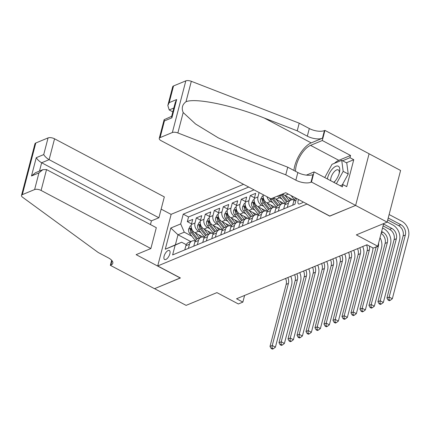 <?xml version="1.0" encoding="UTF-8"?>
<svg xmlns="http://www.w3.org/2000/svg" width="430" height="430" viewBox="0 0 430 430"><rect width="100%" height="100%" fill="white"/><g stroke="black" fill="none" stroke-linecap="round" stroke-linejoin="round"><path stroke-width="0.64" d="M165.813 259.483A5.096 2.252 -62.1 0 0 169.49 254.947A5.096 2.252 -62.1 0 0 169.361 250.513A5.096 2.252 -62.1 0 0 168.141 250.55A5.096 2.252 -62.1 0 0 164.47 255.087A5.096 2.252 -62.1 0 0 164.599 259.516A5.096 2.252 -62.1 0 0 165.813 259.483M243.557 184.32L171.167 214.301L157.713 265.955L307.052 204.008M369.085 153.795L400.593 170.474L387.14 222.127L356.33 234.882L377.782 246.234L383.694 223.552M157.713 265.955L180.423 277.973L154.564 288.68L186.109 305.375L216.919 292.62L238.365 303.972L242.864 302.107L244.605 295.437M329.762 216.027L355.594 205.432L387.14 222.127M265.966 210.926L257.946 206.679A6.369 5.036 67.5 0 1 254.35 198.424L255.678 193.328L250.281 195.564L254.512 197.805M256.973 214.651L248.948 210.404A6.369 5.036 67.5 0 1 245.358 202.148L246.686 197.053L241.289 199.289L245.519 201.53M247.976 218.375L239.956 214.129A6.369 5.036 67.5 0 1 236.36 205.873L237.688 200.778L232.291 203.014L236.527 205.255M238.983 222.1L230.958 217.854A6.369 5.036 67.5 0 1 227.368 209.598L228.696 204.503L223.299 206.739L227.529 208.98M229.991 225.825L221.966 221.579A6.369 5.036 67.5 0 1 218.375 213.323L219.703 208.227L214.307 210.463L218.537 212.705M220.993 229.55L212.974 225.304A6.369 5.036 67.5 0 1 209.378 217.048L210.705 211.952L205.309 214.188L209.539 216.43M212.001 233.275L203.976 229.029A6.369 5.036 67.5 0 1 200.385 220.773L201.713 215.683L196.316 217.913L200.547 220.155M377.782 246.234L373.288 248.099L366.978 244.761L236.554 298.769L242.864 302.107M298.527 199.499A4.934 2.182 -62.1 0 0 298.603 203.911A4.934 2.182 -62.1 0 0 299.78 203.879L301.758 203.057A4.934 2.182 -62.1 0 0 303.225 201.982M190.769 241.558L177.988 234.791L175.37 244.842L181.67 242.235L175.166 245.148L172.624 254.92L294.948 204.261L296.474 198.407M175.166 245.148L165.27 249.244L170.801 228.029L180.691 223.928L183.239 214.156L248.707 187.045M200.885 232.485L198.579 231.265A6.369 5.036 -112.5 0 1 194.989 223.009L196.316 217.913M203.003 237L194.983 232.754L198.579 231.265M209.883 228.76L207.577 227.54A6.369 5.036 -112.5 0 1 203.981 219.284L205.309 214.188M218.875 225.035L216.57 223.815A6.369 5.036 -112.5 0 1 212.979 215.559L214.307 210.463M227.868 221.31L225.562 220.09A6.369 5.036 -112.5 0 1 221.971 211.834L223.299 206.739M236.865 217.585L234.56 216.365A6.369 5.036 -112.5 0 1 230.964 208.109L232.291 203.014M245.858 213.861L243.552 212.64A6.369 5.036 -112.5 0 1 239.962 204.384L241.289 199.289M254.856 210.136L252.55 208.916A6.369 5.036 -112.5 0 1 248.954 200.659L250.281 195.564M263.848 206.411L261.542 205.191A6.369 5.036 -112.5 0 1 257.952 196.935L259.096 192.543M272.84 202.686L270.534 201.466A6.369 5.036 -112.5 0 1 266.976 196.714M274.964 207.201L266.939 202.955L270.534 201.466M281.838 198.961L279.532 197.741A6.369 5.036 -112.5 0 1 277.538 196.091M283.956 203.476L275.936 199.23L279.532 197.741M292.948 199.751L284.929 195.505L288.326 194.097M254.006 189.85L188.539 216.962L187.319 221.638L191.554 223.879M194.983 232.754A6.369 5.036 67.5 0 1 191.388 224.498L192.715 219.407L187.319 221.638M292.712 205.185L293.798 201.02A6.369 5.036 -112.5 0 1 295.862 198.085M287.315 207.421L288.401 203.256A6.369 5.036 -112.5 0 1 291.013 200.041A6.369 5.036 -112.5 0 1 294.163 200.014M291.013 200.041L287.412 201.536A6.369 5.036 67.5 0 0 284.805 204.744L283.719 208.91M278.323 211.146L279.409 206.98A6.369 5.036 -112.5 0 1 282.015 203.766A6.369 5.036 -112.5 0 1 285.165 203.739M282.015 203.766L278.42 205.26A6.369 5.036 67.5 0 0 275.807 208.469L274.722 212.635M269.325 214.871L270.411 210.705A6.369 5.036 -112.5 0 1 273.023 207.491A6.369 5.036 -112.5 0 1 276.173 207.464M273.023 207.491L269.427 208.985A6.369 5.036 67.5 0 0 266.815 212.194L265.729 216.36M260.333 218.596L261.418 214.43A6.369 5.036 -112.5 0 1 264.031 211.216A6.369 5.036 -112.5 0 1 267.18 211.189M264.031 211.216L260.429 212.71A6.369 5.036 67.5 0 0 257.817 215.919L256.731 220.085M251.335 222.321L252.421 218.155A6.369 5.036 -112.5 0 1 255.033 214.941A6.369 5.036 -112.5 0 1 258.183 214.914M255.033 214.941L251.437 216.435A6.369 5.036 67.5 0 0 248.825 219.644L247.739 223.81M242.343 226.046L243.428 221.88A6.369 5.036 -112.5 0 1 246.041 218.666A6.369 5.036 -112.5 0 1 249.19 218.639M246.041 218.666L242.439 220.16A6.369 5.036 67.5 0 0 239.832 223.369L238.747 227.534M233.35 229.77L234.436 225.605A6.369 5.036 -112.5 0 1 237.043 222.391A6.369 5.036 -112.5 0 1 240.193 222.364M237.043 222.391L233.447 223.885A6.369 5.036 67.5 0 0 230.835 227.094L229.749 231.265M224.352 233.495L225.438 229.33A6.369 5.036 -112.5 0 1 228.05 226.121A6.369 5.036 -112.5 0 1 231.2 226.089M228.05 226.121L224.455 227.61A6.369 5.036 67.5 0 0 221.842 230.819L220.757 234.99M215.36 237.22L216.446 233.055A6.369 5.036 -112.5 0 1 219.058 229.846A6.369 5.036 -112.5 0 1 222.208 229.814M219.058 229.846L215.457 231.335A6.369 5.036 67.5 0 0 212.845 234.543L211.759 238.714M206.362 240.945L207.448 236.779A6.369 5.036 -112.5 0 1 210.06 233.571A6.369 5.036 -112.5 0 1 213.21 233.538M210.06 233.571L206.464 235.059A6.369 5.036 67.5 0 0 203.852 238.268L202.767 242.439M197.37 244.67L198.456 240.504A6.369 5.036 -112.5 0 1 201.068 237.296A6.369 5.036 -112.5 0 1 204.218 237.263M201.068 237.296L197.467 238.784A6.369 5.036 67.5 0 0 194.86 241.993L193.774 246.164M188.378 248.395L189.458 244.229A6.369 5.036 -112.5 0 1 192.07 241.02A6.369 5.036 -112.5 0 1 195.22 240.988M192.07 241.02L188.474 242.509A6.369 5.036 67.5 0 0 185.862 245.718L184.776 249.889M181.67 242.235L186.254 244.665M329.735 216.139L307.02 204.121M191.893 236.21L184.287 232.184L177.988 234.791L170.801 228.029M282.935 193.855A6.369 5.036 67.5 0 0 284.929 195.505M273.942 197.58A6.369 5.036 67.5 0 0 275.936 199.23M263.327 194.785A6.369 5.036 67.5 0 0 266.939 202.955M188.539 216.962L183.239 214.156M180.691 223.928L184.287 232.184M165.27 249.244L175.37 244.842M387.726 219.88L398.605 225.637A7.96 6.294 -112.5 0 1 403.098 235.957L386.935 298.006L389.182 297.076L392.337 298.748L408.5 236.694A11.938 9.444 67.5 0 0 401.765 221.219L389.118 214.527M388.209 218.015L400.857 224.707A7.96 6.294 -112.5 0 1 405.345 235.027L389.182 297.076L388.983 299.672L388.08 300.043L389.344 300.71L390.241 300.339L388.983 299.672M390.241 300.339L392.337 298.748M386.935 298.006L388.08 300.043M333.949 182.417A10.347 4.574 -62.1 0 0 334.4 181.949A10.347 4.574 -62.1 0 0 339.437 172.43A10.347 4.574 -62.1 0 0 338.437 166.297A10.347 4.574 -62.1 0 0 332.191 169.157A10.347 4.574 -62.1 0 0 327.364 178.934M333.615 182.239A7.084 3.134 -62.1 0 0 335.051 181.213M339.189 173.387A7.084 3.134 -62.1 0 0 338.362 169.947A7.084 3.134 -62.1 0 0 338.276 169.893A7.084 3.134 -62.1 0 0 333.212 173.021A7.084 3.134 -62.1 0 0 330.686 180.686M324.757 177.552L332.008 164.325L341.721 160.304L346.768 162.97L348.225 174.016L342.237 184.943M341.721 160.304L343.178 171.344L336.4 183.712M348.225 174.016L343.178 171.344M270.954 198.821L161.175 140.718A4.773 2.016 -165.4 0 1 159.25 138.401A4.773 2.016 -165.4 0 1 160.089 137.6L172.365 132.515L185.819 80.861A4.773 2.016 14.6 0 1 191.318 81.302L299.21 123.184L309.304 128.527A11.142 4.708 -165.4 0 0 324.435 130.591L324.929 130.387L369.09 153.763L355.637 205.411L329.869 216.086L285.703 192.71L270.954 198.821M299.21 123.184L297.221 130.827L264.138 117.981C232.614 105.339 195.714 97.664 185.996 101.727C182.299 104.511 181.363 108.113 183.185 112.526L195.564 123.996L218.311 137.874L254.662 154.349L287.745 167.189L297.839 172.532A11.142 4.708 -165.4 0 0 312.97 174.601L310.981 182.245L311.476 182.041L355.637 205.411M287.745 167.189L285.756 174.833L295.851 180.175A11.142 4.708 -165.4 0 0 310.981 182.245M264.138 117.981L311.202 142.889L322.441 138.234A11.142 4.708 -165.4 0 1 307.316 136.17L297.221 130.827M173.543 85.946L169.194 102.63L167.829 105.474L172.704 86.747A4.773 2.016 14.6 0 1 173.543 85.946L185.819 80.861M183.185 112.526L177.864 132.951L285.756 174.833M334.416 163.325A17.904 7.917 117.9 0 1 338.818 160.325L350.558 155.466L349.977 157.702L342.586 160.761M340.264 185.76L342.957 184.642L346.741 186.647L353.761 159.702L349.977 157.702M342.957 184.642L342.377 186.878L314.11 171.919L311.476 182.041M324.929 130.387L322.29 140.508L310.557 145.367A17.904 7.917 -62.1 0 0 295.555 171.323M350.558 155.466L322.29 140.508M172.822 111.859L169.194 109.94L167.829 105.474M311.202 142.889A20.731 9.164 -62.1 0 0 293.921 170.457M306.353 175.128L314.11 171.919M177.864 132.951A4.773 2.016 -165.4 0 0 172.365 132.515M353.761 159.702L346.376 162.76M169.194 102.63L176.66 99.54L175.295 102.383L171.597 116.584L171.898 117.825L164.432 120.916L164.131 119.674L171.661 116.326M150.457 224.578L151.43 220.859L158.896 217.768L164.33 196.897L54.551 138.799L49.117 159.664L41.651 162.76L39.485 171.065M158.896 217.768L49.117 159.664C46.73 158.261 44.93 156.574 43.72 154.596L48.069 137.912L35.792 142.996L22.333 194.645A4.773 2.016 -165.4 0 0 21.5 195.446A4.773 2.016 -165.4 0 0 22.596 197.257L98.217 252.496L108.312 257.839A11.142 4.708 14.6 0 1 112.8 263.257A11.142 4.708 14.6 0 1 110.849 265.122L110.354 265.326L154.52 288.702L180.321 277.92M180.288 278.027L136.127 254.657L150.876 248.545L41.097 190.447A4.773 2.016 -165.4 0 0 34.615 189.56L22.333 194.645M110.354 265.326L111.671 260.284M171.135 214.414L161.143 209.125M150.876 248.545L156.31 227.68L46.531 169.576L41.097 190.447M21.5 195.446L34.954 143.797A4.773 2.016 14.6 0 1 35.792 142.996M48.069 137.912A4.773 2.016 14.6 0 1 54.551 138.799M151.43 220.859L41.651 162.76C39.264 161.357 37.469 159.664 36.254 157.686L43.72 154.596M34.615 189.56L38.958 172.881L42.866 169.662L46.531 169.576M38.958 172.881L31.492 175.972L35.4 172.758L42.866 169.662M383.082 225.906L389.612 229.362A7.96 6.294 -112.5 0 1 394.1 239.682L377.938 301.731L380.19 300.801L383.345 302.473L399.508 240.418A11.938 9.444 67.5 0 0 392.767 224.944L387.177 221.982M383.565 224.041L391.859 228.432A7.96 6.294 -112.5 0 1 396.352 238.752L380.19 300.801L379.986 303.397L379.088 303.768L380.351 304.435L381.249 304.064L379.986 303.397M381.249 304.064L383.345 302.473M377.938 301.731L379.088 303.768M291.083 195.559L294.335 199.681M381.13 233.388A7.96 6.294 -112.5 0 1 385.108 243.407L368.945 305.456L371.192 304.526L374.347 306.198L390.51 244.143A11.938 9.444 67.5 0 0 383.775 228.669L382.533 228.007M294.975 197.617L295.523 198.316M381.625 231.501L382.867 232.157A7.96 6.294 -112.5 0 1 387.355 242.477L371.192 304.526L370.993 307.122L370.09 307.493L371.353 308.16L372.256 307.789L370.993 307.122M372.256 307.789L374.347 306.198M368.945 305.456L370.09 307.493M279.135 195.43A4.219 3.338 67.5 0 0 279.586 196.101L285.343 203.406M285.187 195.645L289.234 200.778M288.842 197.574L290.841 200.117M280.844 194.72A4.219 3.338 67.5 0 0 281.295 195.392L286.531 202.041M287.525 201.487L282.37 194.946A4.219 3.338 -112.5 0 1 281.924 194.274M378.572 243.213A7.96 6.294 -112.5 0 1 378.362 246.202L362.2 308.251L365.355 309.923L381.517 247.868A11.938 9.444 67.5 0 0 380.012 237.672M376.169 246.906A7.96 6.294 -112.5 0 1 376.116 247.132L359.948 309.181L362.2 308.251L361.995 310.847L361.098 311.218L362.361 311.884L363.259 311.513L361.995 310.847M363.259 311.513L365.355 309.923M359.948 309.181L361.098 311.218M269.712 198.16A4.219 3.338 67.5 0 0 270.588 199.826L276.345 207.131M276.194 199.369L280.242 204.503M279.844 201.299L281.844 203.841M271.851 198.445A4.219 3.338 67.5 0 0 272.298 199.117L277.533 205.766M278.533 205.212L273.378 198.671A4.219 3.338 -112.5 0 1 272.932 197.999M369.445 246.067A7.96 6.294 -112.5 0 1 369.365 249.927L353.202 311.976L356.357 313.647L372.52 251.593A11.938 9.444 67.5 0 0 372.891 247.89M366.553 244.933A7.96 6.294 -112.5 0 1 367.118 250.857L350.955 312.906L353.202 311.976L353.003 314.572L352.106 314.943L353.363 315.609L354.266 315.238L353.003 314.572M354.266 315.238L356.357 313.647M350.955 312.906L352.106 314.943M263.165 195.79L262.225 196.177L260.596 199.343A4.219 3.338 67.5 0 0 261.596 203.551L267.352 210.856M267.197 203.094L271.244 208.227M270.852 205.024L272.851 207.566M269.535 208.937L264.385 202.396A4.219 3.338 -112.5 0 1 263.267 199.316L262.741 198.655L262.187 199.762A4.219 3.338 67.5 0 0 263.305 202.842L268.54 209.491M359.808 247.728A7.96 6.294 -112.5 0 1 360.372 253.652L344.21 315.701L347.365 317.372L363.527 255.318A11.938 9.444 67.5 0 0 362.716 246.524M357.556 248.658A7.96 6.294 -112.5 0 1 358.125 254.581L341.963 316.63L344.21 315.701L344.011 318.297L343.108 318.668L344.371 319.339L345.269 318.963L344.011 318.297M345.269 318.963L347.365 317.372M341.963 316.63L343.108 318.668M254.168 199.515L253.227 199.902L251.604 203.067A4.219 3.338 67.5 0 0 252.598 207.276L258.36 214.581M258.204 206.819L262.252 211.952M261.854 208.749L263.859 211.291M260.542 212.662L255.388 206.12A4.219 3.338 -112.5 0 1 254.275 203.041L253.748 202.379L253.195 203.487A4.219 3.338 67.5 0 0 254.307 206.567L259.548 213.215M350.81 251.453A7.96 6.294 -112.5 0 1 351.38 257.376L335.217 319.425L338.367 321.097L354.535 259.043A11.938 9.444 67.5 0 0 353.723 250.249M348.563 252.383A7.96 6.294 -112.5 0 1 349.128 258.306L332.965 320.355L335.217 319.425L335.013 322.022L334.115 322.392L335.379 323.064L336.276 322.688L335.013 322.022M336.276 322.688L338.367 321.097M332.965 320.355L334.115 322.392M245.175 203.239L244.235 203.626L242.606 206.792A4.219 3.338 67.5 0 0 243.606 211.001L249.362 218.306M249.212 210.544L253.254 215.677M252.861 212.474L254.861 215.016M251.55 216.387L246.395 209.845A4.219 3.338 -112.5 0 1 245.277 206.766L244.751 206.104L244.197 207.212A4.219 3.338 67.5 0 0 245.315 210.291L250.55 216.94M341.818 255.178A7.96 6.294 -112.5 0 1 342.382 261.101L326.219 323.15L329.375 324.822L345.537 262.768A11.938 9.444 67.5 0 0 344.726 253.974M339.571 256.108A7.96 6.294 -112.5 0 1 340.135 262.031L323.973 324.08L326.219 323.15L326.021 325.746L325.118 326.117L326.381 326.789L327.284 326.413L326.021 325.746M327.284 326.413L329.375 324.822M323.973 324.08L325.118 326.117M236.183 206.964L235.237 207.351L233.614 210.517A4.219 3.338 67.5 0 0 234.613 214.726L240.37 222.036M240.214 214.269L244.261 219.402M243.869 216.199L245.869 218.741M242.552 220.112L237.398 213.57A4.219 3.338 -112.5 0 1 236.285 210.49L235.758 209.829L235.205 210.936A4.219 3.338 67.5 0 0 236.323 214.016L241.558 220.665M332.825 258.903A7.96 6.294 -112.5 0 1 333.39 264.826L317.227 326.875L320.382 328.547L336.545 266.493A11.938 9.444 67.5 0 0 335.733 257.699M330.573 259.833A7.96 6.294 -112.5 0 1 331.138 265.756L314.975 327.805L317.227 326.875L317.023 329.471L316.125 329.842L317.388 330.514L318.286 330.138L317.023 329.471M318.286 330.138L320.382 328.547M314.975 327.805L316.125 329.842M227.185 210.689L226.244 211.076L224.616 214.242A4.219 3.338 67.5 0 0 225.616 218.451L231.372 225.761M231.222 217.994L235.269 223.127M234.871 219.924L236.871 222.466M233.56 223.837L228.405 217.295A4.219 3.338 -112.5 0 1 227.287 214.215L226.766 213.554L226.212 214.661A4.219 3.338 67.5 0 0 227.325 217.741L232.56 224.39M323.828 262.628A7.96 6.294 -112.5 0 1 324.392 268.551L308.229 330.6L311.385 332.272L327.547 270.217A11.938 9.444 67.5 0 0 326.736 261.424M321.581 263.558A7.96 6.294 -112.5 0 1 322.145 269.481L305.983 331.53L308.229 330.6L308.031 333.196L307.133 333.567L308.391 334.239L309.294 333.863L308.031 333.196M309.294 333.863L311.385 332.272M305.983 331.53L307.133 333.567M218.193 214.414L217.252 214.801L215.624 217.967A4.219 3.338 67.5 0 0 216.623 222.176L222.38 229.486M222.224 221.719L226.271 226.852M225.879 223.648L227.878 226.191M224.562 227.561L219.413 221.02A4.219 3.338 -112.5 0 1 218.295 217.94L217.768 217.279L217.214 218.386A4.219 3.338 67.5 0 0 218.332 221.466L223.568 228.115M314.835 266.353A7.96 6.294 -112.5 0 1 315.4 272.276L299.237 334.325L302.392 335.997L318.555 273.942A11.938 9.444 67.5 0 0 317.743 265.149M312.583 267.283A7.96 6.294 -112.5 0 1 313.153 273.206L296.99 335.255L299.237 334.325L299.038 336.921L298.135 337.292L299.398 337.964L300.296 337.588L299.038 336.921M300.296 337.588L302.392 335.997M296.99 335.255L298.135 337.292M209.195 218.139L208.254 218.526L206.631 221.692A4.219 3.338 67.5 0 0 207.625 225.9L213.382 233.21M213.232 225.444L217.279 230.577M216.881 227.373L218.886 229.916M215.57 231.286L210.415 224.745A4.219 3.338 -112.5 0 1 209.302 221.665L208.776 221.004L208.222 222.111A4.219 3.338 67.5 0 0 209.335 225.191L214.575 231.84M305.837 270.078A7.96 6.294 -112.5 0 1 306.407 276.001L290.245 338.05L293.394 339.721L309.557 277.667A11.938 9.444 67.5 0 0 308.751 268.874M303.591 271.007A7.96 6.294 -112.5 0 1 304.155 276.931L287.992 338.985L290.245 338.05L290.04 340.646L289.143 341.017L290.406 341.689L291.303 341.312L290.04 340.646M291.303 341.312L293.394 339.721M287.992 338.985L289.143 341.017M200.203 221.864L199.262 222.251L197.633 225.417A4.219 3.338 67.5 0 0 198.633 229.625L204.39 236.935M204.234 229.168L208.281 234.302M207.889 231.098L209.888 233.641M206.572 235.011L201.423 228.47A4.219 3.338 -112.5 0 1 200.305 225.39L199.778 224.729L199.224 225.836A4.219 3.338 67.5 0 0 200.342 228.921L205.578 235.565M296.845 273.802A7.96 6.294 -112.5 0 1 297.41 279.726L281.247 341.775L284.402 343.446L300.565 281.392A11.938 9.444 67.5 0 0 299.753 272.599M294.598 274.732A7.96 6.294 -112.5 0 1 295.163 280.656L279 342.71L281.247 341.775L281.048 344.371L280.145 344.742L281.408 345.414L282.306 345.037L281.048 344.371M282.306 345.037L284.402 343.446M279 342.71L280.145 344.742M191.205 225.589L190.264 225.976L188.641 229.142A4.219 3.338 67.5 0 0 189.641 233.35L195.397 240.66M195.242 232.893L199.289 238.032M198.897 234.823L200.896 237.365M197.58 238.736L192.425 232.195A4.219 3.338 -112.5 0 1 191.312 229.115L190.786 228.454L190.232 229.561A4.219 3.338 67.5 0 0 191.35 232.646L196.585 239.29M287.847 277.527A7.96 6.294 -112.5 0 1 288.417 283.451L272.255 345.5L275.41 347.171L291.572 285.122A11.938 9.444 67.5 0 0 290.761 276.323M285.601 278.457A7.96 6.294 -112.5 0 1 286.165 284.38L270.002 346.435L272.255 345.5L272.05 348.096L271.153 348.467L272.416 349.138L273.313 348.762L272.05 348.096M273.313 348.762L275.41 347.171M270.002 346.435L271.153 348.467M203.976 229.029L207.577 227.54M212.974 225.304L216.57 223.815M221.966 221.579L225.562 220.09M230.958 217.854L234.56 216.365M239.956 214.129L243.552 212.64M248.948 210.404L252.55 208.916M257.946 206.679L261.542 205.191M191.388 224.498L194.989 223.009M200.385 220.773L203.981 219.284M209.378 217.048L212.979 215.559M218.375 213.323L221.971 211.834M227.368 209.598L230.964 208.109M236.36 205.873L239.962 204.384M245.358 202.148L248.954 200.659M254.35 198.424L257.952 196.935M293.798 201.02L296.034 200.095M284.805 204.744L288.401 203.256M275.807 208.469L279.409 206.98M266.815 212.194L270.411 210.705M257.817 215.919L261.418 214.43M248.825 219.644L252.421 218.155M239.832 223.369L243.428 221.88M230.835 227.094L234.436 225.605M221.842 230.819L225.438 229.33M212.845 234.543L216.446 233.055M203.852 238.268L207.448 236.779M194.86 241.993L198.456 240.504M185.862 245.718L189.458 244.229M400.857 224.707L398.605 225.637M405.345 235.027L403.098 235.957M297.839 172.532L295.851 180.175M307.316 136.17L309.304 128.527M176.66 99.54L171.898 117.825M164.432 120.916L160.089 137.6M191.318 81.302L185.996 101.727M322.441 138.234L324.435 130.591M338.818 160.325L310.557 145.367M173.827 108.021L169.194 109.94M31.492 175.972L36.254 157.686M112.01 260.677L110.849 265.122M391.859 228.432L389.612 229.362M396.352 238.752L394.1 239.682M382.867 232.157L381.281 232.813M387.355 242.477L385.108 243.407M281.295 195.392L279.586 196.101M283.51 194.478L282.37 194.946M378.362 246.202L376.116 247.132M272.298 199.117L270.588 199.826M274.517 198.203L273.378 198.671M369.365 249.927L367.118 250.857M263.359 198.133L260.639 199.262M263.305 202.842L261.596 203.551M265.52 201.928L264.385 202.396M360.372 253.652L358.125 254.581M263.418 200.412L262.187 199.762M254.367 201.858L251.641 202.987M254.307 206.567L252.598 207.276M256.527 205.653L255.388 206.12M351.38 257.376L349.128 258.306M254.42 204.137L253.195 203.487M245.369 205.583L242.649 206.712M245.315 210.291L243.606 211.001M247.535 209.378L246.395 209.845M342.382 261.101L340.135 262.031M245.428 207.862L244.197 207.212M236.376 209.308L233.651 210.437M236.323 214.016L234.613 214.726M238.537 213.103L237.398 213.57M333.39 264.826L331.138 265.756M236.43 211.587L235.205 210.936M227.379 213.033L224.659 214.161M227.325 217.741L225.616 218.451M229.545 216.827L228.405 217.295M324.392 268.551L322.145 269.481M227.438 215.312L226.212 214.661M218.386 216.758L215.661 217.886M218.332 221.466L216.623 222.176M220.547 220.552L219.413 221.02M315.4 272.276L313.153 273.206M218.445 219.037L217.214 218.386M209.394 220.482L206.669 221.611M209.335 225.191L207.625 225.9M211.555 224.277L210.415 224.745M306.407 276.001L304.155 276.931M209.448 222.761L208.222 222.111M200.396 224.207L197.676 225.336M200.342 228.921L198.633 229.625M202.562 228.002L201.423 228.47M297.41 279.726L295.163 280.656M200.455 226.486L199.224 225.836M191.404 227.932L188.679 229.061M191.35 232.646L189.641 233.35M193.564 231.727L192.425 232.195M288.417 283.451L286.165 284.38M191.457 230.211L190.232 229.561M164.131 119.674L159.25 138.401"/></g></svg>
